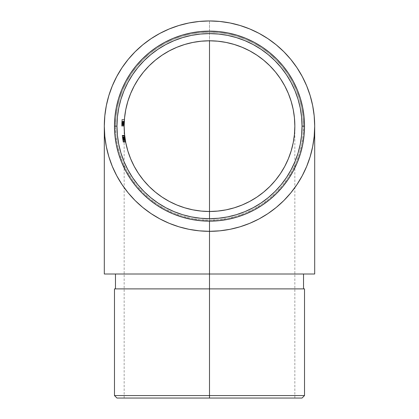 <?xml version="1.0" encoding="UTF-8"?>
<svg xmlns="http://www.w3.org/2000/svg" width="419" height="419" viewBox="0 0 419 419"><rect width="100%" height="100%" fill="white"/><g stroke="black" fill="none" stroke-linecap="round" stroke-linejoin="round"><path stroke-width="0.31" stroke-dasharray="2.1 1.57" d="M124.176 124.38L124.249 122.175A85.345 85.345 0 0 1 124.291 121.311L124.286 121.437A85.345 85.345 0 0 0 124.26 121.95L124.186 123.883A85.345 85.345 0 0 0 124.155 126.14A85.345 85.345 0 0 1 124.176 124.406L124.186 123.883A85.345 85.345 0 0 0 124.155 126.14A85.345 85.345 0 0 1 124.176 124.406L124.192 123.762L124.171 124.537L124.186 123.867L121.704 123.867L121.678 125.627L121.809 121.259L121.678 126.14L121.761 122.275A87.822 87.822 0 0 1 121.934 119.41A87.822 87.822 0 0 0 121.678 126.14L121.688 124.626L121.678 125.637L124.16 125.637L124.16 125.318L121.678 125.312L121.678 125.637L121.683 124.82L121.678 126.14L121.761 122.233A87.822 87.822 0 0 1 121.809 121.342A87.822 87.822 0 0 0 121.678 126.14A87.822 87.822 0 0 1 121.678 125.312L121.678 126.14A87.822 87.822 0 0 1 121.678 125.312L124.16 125.312A85.345 85.345 0 0 0 124.155 126.14A85.345 85.345 0 0 1 124.176 124.275L124.197 123.542A85.345 85.345 0 0 0 124.155 126.14A85.345 85.345 0 0 1 124.181 124.124L124.192 123.699A85.345 85.345 0 0 0 124.155 126.14L124.16 125.312A85.345 85.345 0 0 0 125.459 141.004L125.684 142.214A85.345 85.345 0 0 0 294.845 126.14A85.345 85.345 0 0 0 209.5 40.795A85.345 85.345 0 0 1 294.845 126.14A85.345 85.345 0 0 1 209.5 211.485L209.5 221.159M209.5 274.005L104.31 274.005L209.5 274.005L209.5 398.05L209.5 395.567L304.519 395.567L209.5 395.567L209.5 288.89L304.519 288.89L209.5 288.89L209.5 274.005L124.155 274.005L303.529 274.005L115.471 274.005L209.5 274.005L209.5 20.95L209.5 274.005L115.471 274.005L209.5 274.005L209.5 288.89L303.529 288.89L115.471 288.89L303.529 288.89L115.471 288.89L209.5 288.89L209.5 395.567L114.481 395.567L209.5 395.567L209.5 398.05L124.155 398.05L209.5 398.05L209.5 274.005L209.5 398.05L209.5 274.005L314.69 274.005L209.5 274.005M124.16 125.564L124.155 126.14A85.345 85.345 0 0 1 124.192 123.647A85.345 85.345 0 0 0 124.155 126.14A85.345 85.345 0 0 1 124.197 123.542L124.254 122.065A85.345 85.345 0 0 0 124.202 123.28A85.345 85.345 0 0 1 124.291 121.311L124.26 121.976A85.345 85.345 0 0 0 124.244 122.275L124.265 121.845A85.345 85.345 0 0 0 124.244 122.233A85.345 85.345 0 0 0 124.202 123.28A85.345 85.345 0 0 1 124.244 122.233L121.761 122.207L121.777 121.945L121.72 123.28L121.777 121.877L124.265 121.85L124.296 121.259L124.27 121.767A85.345 85.345 0 0 1 124.291 121.342A85.345 85.345 0 0 0 124.26 121.95L124.291 121.337A85.345 85.345 0 0 0 124.249 122.207A85.345 85.345 0 0 1 124.26 121.987L124.155 126.224L121.678 126.14L124.155 126.14A85.345 85.345 0 0 1 124.218 122.945A85.345 85.345 0 0 1 124.359 120.248A85.345 85.345 0 0 1 124.412 119.577A85.345 85.345 0 0 0 124.155 126.14L124.16 125.234A85.345 85.345 0 0 1 124.171 124.537A85.345 85.345 0 0 0 124.16 125.239M124.207 123.176L124.254 122.06A85.345 85.345 0 0 0 124.155 126.14L124.16 125.312A85.345 85.345 0 0 0 124.155 126.14A85.345 85.345 0 0 1 124.192 123.689L124.244 122.301L121.761 122.301L121.72 123.28L124.202 123.28L124.249 122.196L121.767 122.18L121.809 121.259L121.704 123.867L124.192 123.736L124.155 126.14A85.345 85.345 0 0 1 124.197 123.537L124.265 121.85L124.202 123.28L121.72 123.28L121.761 122.228L124.249 122.207A85.345 85.345 0 0 1 124.275 121.594L124.249 122.18A85.345 85.345 0 0 1 124.265 121.798A85.345 85.345 0 0 0 124.249 122.18L124.26 121.96A85.345 85.345 0 0 1 124.26 121.95A85.345 85.345 0 0 0 124.26 121.96A85.345 85.345 0 0 1 124.26 121.95L124.26 121.945A85.345 85.345 0 0 1 124.26 121.95A85.345 85.345 0 0 0 124.26 121.96A85.345 85.345 0 0 1 124.286 121.437L124.192 123.731L121.709 123.731L121.772 121.976L121.809 121.259L124.296 121.259L124.239 122.416L124.265 121.85L121.782 121.85L121.761 122.301L124.244 122.301L124.265 121.871L121.782 121.85L121.756 122.39L121.709 123.736L124.186 123.835M302.036 398.05L209.5 398.05L302.036 398.05M304.519 126.14A95.019 95.019 0 0 0 209.5 31.121A95.019 95.019 0 0 0 114.481 126.14A95.019 95.019 0 0 0 209.5 221.159A95.019 95.019 0 0 0 304.519 126.14M303.529 126.14A94.029 94.029 0 0 0 209.5 32.116A94.029 94.029 0 0 0 115.471 126.14A94.029 94.029 0 0 1 209.5 32.116A94.029 94.029 0 0 1 303.529 126.14L303.073 135.358L301.722 144.487L299.48 153.438L296.369 162.122L292.425 170.465L287.68 178.379L282.186 185.79L275.985 192.63L269.15 198.826L261.739 204.32L253.825 209.065L245.482 213.009L236.793 216.12L227.842 218.362L218.718 219.713L209.5 220.169L200.282 219.713L191.158 218.362L182.207 216.12L173.518 213.009L165.175 209.065L157.261 204.32L149.85 198.826L143.015 192.63L136.814 185.79L131.32 178.379L126.575 170.465L122.631 162.122L119.52 153.438L117.278 144.487L115.927 135.358L115.471 126.14L115.927 116.927L117.278 107.798L119.52 98.847L122.631 90.158L126.575 81.815L131.32 73.901L136.814 66.49L143.015 59.655L149.85 53.459L157.261 47.96L165.175 43.215L173.518 39.271L182.207 36.165L191.158 33.923L200.282 32.567L209.5 32.116L218.718 32.567L227.842 33.923L236.793 36.165L245.482 39.271L253.825 43.215L261.739 47.96L269.15 53.459L275.985 59.655L282.186 66.49L287.68 73.901L292.425 81.815L296.369 90.158L299.48 98.847L301.722 107.798L303.073 116.927L303.529 126.14A94.029 94.029 0 0 1 209.5 220.169A94.029 94.029 0 0 1 115.471 126.14A94.029 94.029 0 0 0 209.5 220.169A94.029 94.029 0 0 0 303.529 126.14L303.073 135.358L301.722 144.487L299.48 153.438L296.369 162.122L292.425 170.465L287.68 178.379L282.186 185.79L275.985 192.63L269.15 198.826L261.739 204.32L253.825 209.065L245.482 213.009L236.793 216.12L227.842 218.362L218.718 219.713L209.5 220.169L200.282 219.713L191.158 218.362L182.207 216.12L173.518 213.009L165.175 209.065L157.261 204.32L149.85 198.826L143.015 192.63L136.814 185.79L131.32 178.379L126.575 170.465L122.631 162.122L119.52 153.438L117.278 144.487L115.927 135.358L115.471 126.14L115.927 116.927L117.278 107.798L119.52 98.847L122.631 90.158L126.575 81.815L131.32 73.901L136.814 66.49L143.015 59.655L149.85 53.459L157.261 47.96L165.175 43.215L173.518 39.271L182.207 36.165L191.158 33.923L200.282 32.567L209.5 32.116L218.718 32.567L227.842 33.923L236.793 36.165L245.482 39.271L253.825 43.215L261.739 47.96L269.15 53.459L275.985 59.655L282.186 66.49L287.68 73.901L292.425 81.815L296.369 90.158L299.48 98.847L301.722 107.798L303.073 116.927L303.529 126.14M125.642 142.004L125.491 141.187A85.345 85.345 0 0 0 125.674 142.172L125.653 142.051A85.345 85.345 0 0 1 125.375 140.527A85.345 85.345 0 0 0 125.653 142.041A85.345 85.345 0 0 1 125.621 141.879L125.375 140.512A85.345 85.345 0 0 1 125.161 139.181A85.345 85.345 0 0 0 125.265 139.857A85.345 85.345 0 0 1 124.653 135.311L125.532 141.418A85.345 85.345 0 0 1 238.254 45.786A85.345 85.345 0 0 1 264.708 191.221A85.345 85.345 0 0 1 125.532 141.418L124.951 137.751L125.281 139.956L124.951 137.751L122.448 137.751L123.039 141.554L122.662 139.286L122.175 135.478L124.668 135.478L124.747 136.154A85.345 85.345 0 0 1 124.668 135.478L124.998 138.087A85.345 85.345 0 0 0 125.092 138.762L125.653 142.041A85.345 85.345 0 0 1 125.527 141.371L125.066 138.553L125.271 139.894L125.119 138.925L122.61 138.93L122.667 139.291L122.568 138.626L125.108 138.851L124.653 135.311L124.93 137.615L124.653 135.311L122.175 135.478A87.822 87.822 0 0 0 122.248 136.154L122.463 137.877L124.951 137.751L125.03 138.307L122.516 138.254L122.809 140.203L122.757 139.873L125.271 139.873L122.757 139.873L122.662 139.286L122.814 140.234L125.328 140.234L122.814 140.234L123.034 141.538L125.559 141.538L125.491 141.182L125.559 141.538L123.034 141.538L123.16 142.214L122.521 138.307L125.03 138.307L125.166 139.213L125.04 138.375L122.531 138.385L122.725 139.689L125.271 139.899L125.391 140.606L122.835 140.36L125.349 140.36L122.835 140.36L125.349 140.36L125.653 142.046A85.345 85.345 0 0 1 125.375 140.527A85.345 85.345 0 0 0 125.653 142.041A85.345 85.345 0 0 1 125.527 141.371L125.532 141.418M125.276 139.93L125.323 140.213L125.271 139.888L122.762 139.899L123.018 141.454L125.559 141.538A85.345 85.345 0 0 0 125.6 141.784L125.6 141.784A85.345 85.345 0 0 1 125.559 141.549L125.354 140.402L125.684 142.214L123.16 142.214L125.684 142.214L123.128 142.041L122.673 139.328L122.228 135.986L124.726 135.986L124.81 136.667M125.658 142.067L123.149 142.177L125.684 142.214L123.155 142.203L125.684 142.214L123.16 142.214L125.684 142.214L125.323 140.203L122.809 140.213L125.323 140.213L124.967 137.867L122.463 137.877L124.967 137.877L124.653 135.311L125.375 140.527A85.345 85.345 0 0 1 125.161 139.181A85.345 85.345 0 0 0 125.265 139.857A85.345 85.345 0 0 1 124.653 135.311L122.154 135.311L122.196 135.667L122.526 138.317L125.03 138.317L124.951 137.751M125.574 141.632L125.391 140.595M125.501 141.234L125.679 142.193M125.26 139.815L125.307 140.098L122.814 140.234L125.328 140.234L125.417 140.753L125.328 140.234L122.814 140.234L122.61 138.93L125.119 138.93L125.26 139.815M125.03 138.307L122.521 138.307L123.128 142.062L122.809 140.213L125.323 140.203L122.809 140.203L122.563 138.6L123.008 141.371A87.822 87.822 0 0 0 123.128 142.041L125.653 142.041A85.345 85.345 0 0 1 125.527 141.371L125.229 139.616L122.715 139.616L123.008 141.371L125.527 141.371L123.008 141.371A87.822 87.822 0 0 0 123.128 142.041L122.809 140.213L125.323 140.203L125.103 138.825L125.543 141.449L124.883 137.264L122.385 137.264L122.568 138.616L122.154 135.311L124.653 135.311L122.154 135.311L122.196 135.667L124.689 135.667L122.196 135.667L122.526 138.317L122.154 135.311L122.385 137.264L124.883 137.264L124.653 135.311L122.154 135.311L124.653 135.311L122.154 135.311L122.411 137.5L122.17 135.468L124.668 135.478L122.175 135.478A87.822 87.822 0 0 0 122.248 136.154L124.747 136.154L122.248 136.154L124.747 136.154L122.248 136.154L122.531 138.38L122.154 135.311A87.822 87.822 0 0 0 122.861 140.527L125.375 140.527A85.345 85.345 0 0 0 125.653 142.041A85.345 85.345 0 0 1 125.621 141.879L125.386 140.564M124.862 137.076L124.93 137.61M124.359 120.248A85.345 85.345 0 0 1 124.412 119.577A85.345 85.345 0 0 0 124.359 120.248A85.345 85.345 0 0 1 124.412 119.577A85.345 85.345 0 0 0 124.359 120.248A85.345 85.345 0 0 1 124.422 119.41L121.934 119.41A87.822 87.822 0 0 0 121.678 126.14L124.155 126.14A85.345 85.345 0 0 1 124.197 123.485A85.345 85.345 0 0 0 124.155 126.14A85.345 85.345 0 0 1 124.26 121.987A85.345 85.345 0 0 0 124.244 122.275L121.761 122.269A87.822 87.822 0 0 0 121.678 126.14A87.822 87.822 0 0 1 121.919 119.577A87.822 87.822 0 0 0 121.761 122.269L124.244 122.269A85.345 85.345 0 0 1 124.359 120.248A85.345 85.345 0 0 1 124.412 119.577A85.345 85.345 0 0 0 124.359 120.248L121.871 120.248L124.359 120.248A85.345 85.345 0 0 1 124.412 119.577L121.919 119.577L124.412 119.577A85.345 85.345 0 0 0 124.155 126.14A85.345 85.345 0 0 1 124.192 123.689L124.286 121.437A85.345 85.345 0 0 0 124.265 121.845L124.296 121.29A85.345 85.345 0 0 0 124.249 122.154L121.767 122.154L121.809 121.259L121.761 122.275A87.822 87.822 0 0 0 121.735 122.945L124.218 122.945L121.735 122.945A87.822 87.822 0 0 0 121.678 126.14A87.822 87.822 0 0 1 121.919 119.577A87.822 87.822 0 0 0 121.761 122.269A87.822 87.822 0 0 1 121.934 119.41L124.422 119.41L121.934 119.41A87.822 87.822 0 0 0 121.678 126.14L121.767 122.154L124.249 122.154L124.213 123.013L124.234 122.51M124.239 122.416L121.756 122.416L124.239 122.416L124.281 121.568A85.345 85.345 0 0 1 124.286 121.437A85.345 85.345 0 0 0 124.265 121.845L124.202 123.28L121.72 123.28L124.202 123.28L124.213 123.008L124.197 123.563A85.345 85.345 0 0 0 124.181 124.04A85.345 85.345 0 0 1 124.197 123.563L121.709 123.757L124.192 123.757L124.165 125.082L124.26 121.987L124.192 123.731L121.709 123.736L124.192 123.736L124.265 121.85L124.192 123.752L121.709 123.752L124.192 123.752L124.16 125.124M124.296 121.274L124.291 121.321A85.345 85.345 0 0 0 124.249 122.207L121.761 122.212L121.693 124.406A87.822 87.822 0 0 0 121.678 126.14L124.155 126.14A85.345 85.345 0 0 1 209.5 40.795A85.345 85.345 0 0 0 124.296 121.269L121.809 121.259L124.296 121.259L121.809 121.259L121.714 123.542L121.782 121.85L124.265 121.856L121.782 121.85L121.699 124.124A87.822 87.822 0 0 0 121.678 126.14L124.155 126.14A85.345 85.345 0 0 1 124.218 122.945A85.345 85.345 0 0 1 124.244 122.269L121.761 122.275L124.244 122.275L124.286 121.437A85.345 85.345 0 0 0 124.155 126.14L121.678 126.14A87.822 87.822 0 0 1 121.934 119.41L124.422 119.41L121.934 119.41A87.822 87.822 0 0 0 121.678 126.14A87.822 87.822 0 0 1 121.934 119.41L124.422 119.41M124.286 121.447L124.281 121.568A85.345 85.345 0 0 1 124.286 121.4A85.345 85.345 0 0 0 124.281 121.568A85.345 85.345 0 0 1 124.286 121.437A85.345 85.345 0 0 0 124.155 126.14L121.678 126.14L121.709 123.731L121.678 126.14A87.822 87.822 0 0 1 121.678 125.312L121.678 126.14L124.155 126.14A85.345 85.345 0 0 1 124.197 123.537L121.709 123.731L121.746 122.61L121.699 124.124L124.181 124.124L121.699 124.124A87.822 87.822 0 0 0 121.678 126.14L124.155 126.224L121.678 126.14A87.822 87.822 0 0 1 121.709 123.699L121.782 121.85L124.265 121.85L124.192 123.699L121.709 123.699L124.192 123.699A85.345 85.345 0 0 0 124.155 126.14L121.678 126.14L124.155 126.14A85.345 85.345 0 0 1 124.181 124.124L124.181 124.003M209.5 231.33L209.5 211.485A85.345 85.345 0 0 1 124.155 126.14L121.678 126.14A87.822 87.822 0 0 1 121.714 123.542L124.197 123.542L121.714 123.542A87.822 87.822 0 0 0 121.678 126.14L124.155 126.14A85.345 85.345 0 0 1 124.176 124.275L121.693 124.275A87.822 87.822 0 0 0 121.678 126.14L124.155 126.14L121.678 126.14A87.822 87.822 0 0 1 121.809 121.342A87.822 87.822 0 0 0 121.767 122.18L121.809 121.259L124.296 121.259L121.809 121.259L121.756 122.416L121.809 121.342L124.291 121.342L121.809 121.28L124.281 121.505L121.798 121.505L121.693 124.275L124.176 124.275L124.192 123.736L124.171 124.637L121.688 124.626L124.171 124.626L124.155 126.14L121.678 126.14A87.822 87.822 0 0 1 121.809 121.342A87.822 87.822 0 0 0 121.767 122.18L124.249 122.18L124.275 121.589A85.345 85.345 0 0 0 124.249 122.212A85.345 85.345 0 0 1 124.26 121.987L121.782 121.85L124.265 121.85L124.176 124.312M114.481 288.89L209.5 288.89L114.481 288.89M116.964 398.05L294.845 398.05L116.964 398.05M124.165 124.899L121.683 124.899L124.165 124.899L124.16 125.422M124.171 124.637L124.16 125.637L121.678 125.637L124.16 125.637L121.678 125.637L124.16 125.637L124.192 123.736L121.709 123.736L124.192 123.731L121.709 123.736L121.683 125.087L121.782 121.85L121.693 124.275A87.822 87.822 0 0 0 121.678 126.14A87.822 87.822 0 0 1 121.709 123.699L121.772 121.976L121.714 123.542L124.197 123.542A85.345 85.345 0 0 0 124.155 126.14A85.345 85.345 0 0 1 124.197 123.542L121.714 123.542L121.772 121.976L121.809 121.259L124.296 121.259L121.809 121.259L121.761 122.233A87.822 87.822 0 0 1 121.809 121.342L124.291 121.342A85.345 85.345 0 0 0 124.26 121.95M124.16 125.501L121.678 125.637L121.709 123.752L124.192 123.752L124.16 125.501L121.678 125.312L124.16 125.312A85.345 85.345 0 0 0 124.155 126.14A85.345 85.345 0 0 1 124.254 122.049A85.345 85.345 0 0 0 124.202 123.28A85.345 85.345 0 0 1 124.244 122.233A85.345 85.345 0 0 0 124.202 123.28A85.345 85.345 0 0 1 124.291 121.311M124.16 125.637L124.16 125.318A85.345 85.345 0 0 0 124.155 126.14A85.345 85.345 0 0 1 124.16 125.312L124.155 126.14L121.678 126.14A87.822 87.822 0 0 1 121.714 123.542A87.822 87.822 0 0 0 121.678 126.14L121.756 122.39L121.693 124.406L124.176 124.406L121.693 124.406A87.822 87.822 0 0 0 121.678 126.14L121.678 126.224M124.197 123.568L124.265 121.85A85.345 85.345 0 0 0 124.244 122.233L121.761 122.233L124.244 122.233L124.281 121.5L124.249 122.212L124.265 121.85L121.777 121.861L121.756 122.39L121.782 121.85L124.265 121.85L124.197 123.563L124.228 122.589M124.213 123.06L124.192 123.752L121.709 123.752L121.693 124.406A87.822 87.822 0 0 0 121.678 126.14A87.822 87.822 0 0 1 121.678 125.312L121.678 126.14L124.155 126.224M124.26 121.987L124.286 121.437A85.345 85.345 0 0 0 124.281 121.568A85.345 85.345 0 0 1 124.286 121.437A85.345 85.345 0 0 0 124.265 121.845L124.186 123.883A85.345 85.345 0 0 0 124.155 126.14A85.345 85.345 0 0 1 124.192 123.689L124.296 121.259L124.249 122.212L121.761 122.212L121.809 121.259L124.296 121.259L121.809 121.259L121.709 123.689A87.822 87.822 0 0 0 121.678 126.14L124.155 126.14A85.345 85.345 0 0 1 124.26 121.987L124.239 122.395M124.27 121.767A85.345 85.345 0 0 1 124.291 121.342L121.809 121.342A87.822 87.822 0 0 0 121.678 126.14A87.822 87.822 0 0 1 121.704 123.883L121.782 121.85L121.761 122.212L124.249 122.212L124.207 123.118L121.73 123.118L124.207 123.118L121.73 123.118L121.709 123.762L121.74 122.793L124.223 122.793L121.74 122.793L121.782 121.861L124.265 121.85L121.782 121.85L121.73 122.987L121.693 124.406L124.176 124.406L124.249 122.207L121.761 122.212L121.798 121.505L121.709 123.689L124.192 123.689L121.709 123.689A87.822 87.822 0 0 0 121.678 126.14L124.155 126.14A85.345 85.345 0 0 1 124.176 124.406L121.693 124.406A87.822 87.822 0 0 0 121.678 126.14A87.822 87.822 0 0 1 121.809 121.342L124.291 121.342L121.809 121.342A87.822 87.822 0 0 0 121.761 122.212L121.73 123.118L124.207 123.118L124.176 124.406A85.345 85.345 0 0 0 124.155 126.14L121.678 126.14A87.822 87.822 0 0 1 121.809 121.342L124.291 121.342L121.809 121.342A87.822 87.822 0 0 0 121.761 122.212L121.809 121.259L124.296 121.259L121.809 121.259L121.709 123.689A87.822 87.822 0 0 0 121.678 126.14A87.822 87.822 0 0 1 121.704 123.883L124.186 123.883L121.704 123.883L121.782 121.85L121.73 122.987L121.704 123.883L121.74 122.793L124.223 122.793L121.74 122.793L121.782 121.861L124.265 121.85L121.782 121.85L121.761 122.212L121.798 121.505L121.709 123.689L124.192 123.689L121.709 123.689A87.822 87.822 0 0 0 121.678 126.14L124.155 126.14L121.678 126.14A87.822 87.822 0 0 1 121.704 123.883L124.186 123.883L121.704 123.883A87.822 87.822 0 0 0 121.678 126.14L124.155 126.14L121.678 126.14A87.822 87.822 0 0 1 121.809 121.342A87.822 87.822 0 0 0 121.761 122.212A87.822 87.822 0 0 1 121.809 121.342L124.291 121.342L121.809 121.342A87.822 87.822 0 0 0 121.678 126.14L124.155 126.14A85.345 85.345 0 0 1 124.192 123.689L124.296 121.259L121.809 121.259L124.296 121.259M124.165 124.794L124.171 124.464M124.155 398.05L124.155 126.14A85.345 85.345 0 0 1 124.286 121.437A85.345 85.345 0 0 0 124.265 121.85L124.186 123.883A85.345 85.345 0 0 0 124.155 126.14L121.678 126.14M124.747 136.154L124.653 135.311L124.747 136.154A85.345 85.345 0 0 1 124.668 135.478L125.559 141.538L123.034 141.538L122.898 140.753L123.034 141.538L125.559 141.538L123.034 141.538L122.798 140.145L125.312 140.145L125.491 141.177L125.092 138.762L122.589 138.762L122.154 135.311L124.653 135.311L125.375 140.527L122.861 140.527A87.822 87.822 0 0 0 123.128 142.041L125.653 142.041L123.128 142.041L122.673 139.328L125.181 139.328L122.673 139.328L122.537 138.422L125.045 138.422L122.568 138.631L122.39 137.317L124.893 137.317L122.39 137.317L122.233 136.007L122.411 137.5L124.914 137.5L122.385 137.285L122.516 138.26L125.019 138.254L122.516 138.254L122.715 139.616L125.229 139.616L125.092 138.762L122.589 138.762L122.903 140.768L122.772 139.967L125.302 140.093L125.428 140.831L125.349 140.36M122.448 137.751L122.489 138.087L124.998 138.087A85.345 85.345 0 0 0 125.092 138.762L125.312 140.145L122.798 140.145L122.709 139.585L122.589 138.762L125.092 138.762L125.265 139.857L122.751 139.857L125.265 139.857A85.345 85.345 0 0 1 124.653 135.311L122.154 135.311L124.653 135.311L124.71 135.835M125.271 139.873L125.375 140.512L122.861 140.527L125.375 140.527A85.345 85.345 0 0 1 125.265 139.857L122.751 139.857A87.822 87.822 0 0 1 122.348 137.003L124.852 137.018A85.345 85.345 0 0 0 125.265 139.857L124.852 137.003L122.348 137.003L122.751 139.857L125.265 139.857L122.751 139.857L125.265 139.857L124.852 137.003A85.345 85.345 0 0 0 124.988 138.019L124.783 136.463M125.155 139.16L124.956 137.793L124.998 138.087L122.489 138.087L122.448 137.762M125.202 139.454L124.988 138.013M124.778 136.432L124.726 135.986L122.228 135.986L122.385 137.264L122.154 135.321A87.822 87.822 0 0 0 122.861 140.527L125.375 140.527L122.861 140.527L122.154 135.311L122.751 139.857A87.822 87.822 0 0 1 122.348 137.003L124.852 137.013L122.353 137.013L122.531 138.385L125.04 138.385L122.531 138.385L123.128 142.046A87.822 87.822 0 0 1 122.861 140.527L122.154 135.311L124.653 135.311L122.154 135.311L122.353 137.013L124.825 136.809M124.715 135.897L124.914 137.5L122.411 137.5L124.914 137.5L122.411 137.5L124.914 137.5L124.726 135.986L124.956 137.793L124.852 137.003L122.348 137.003L122.453 137.793L122.348 136.992L124.852 136.997L122.348 136.997L124.846 136.992L122.348 136.992L122.228 135.986L122.516 138.275L125.04 138.385L124.962 137.83L125.04 138.385L122.531 138.364L122.631 139.077L122.798 140.129L125.312 140.129L122.825 140.318L123.029 141.491L125.548 141.491L123.06 141.664L122.636 139.098L122.154 135.311L122.364 137.123L122.228 135.986L124.731 136.013M124.857 137.034L124.988 138.034L124.883 137.264L122.353 137.013L124.836 136.872L124.962 137.825L124.852 137.013L122.353 137.013L122.825 140.307L122.531 138.385L125.035 138.364L124.852 137.018L124.998 138.087L122.489 138.087L122.353 137.013L124.852 137.018L122.353 137.018L122.154 135.311L124.653 135.311L124.705 135.793L124.653 135.311L122.154 135.311L122.4 137.416L122.61 138.925L125.161 139.192L122.647 139.181A87.822 87.822 0 0 0 122.751 139.857L125.265 139.857L125.312 140.145L122.798 140.15L122.589 138.762A87.822 87.822 0 0 1 122.489 138.087L124.998 138.087L124.904 137.422M125.045 138.422L125.14 139.071L122.61 138.925L122.793 140.093M124.721 135.918L124.653 135.311L122.154 135.311L123.008 141.371A87.822 87.822 0 0 0 123.128 142.041L125.653 142.041A85.345 85.345 0 0 1 125.375 140.527L125.234 139.647M124.773 136.369L124.852 136.997L122.348 136.992L122.306 136.657L122.338 136.924L122.411 137.5L124.914 137.5L124.726 135.992L122.228 135.986L122.411 137.5L124.914 137.495M125.684 142.214L123.16 142.214L122.945 141.03L123.16 142.214L122.997 141.308L123.16 142.214L125.684 142.214L123.128 142.046A87.822 87.822 0 0 1 122.861 140.527A87.822 87.822 0 0 0 123.128 142.041L122.589 138.762L125.092 138.762L122.589 138.762A87.822 87.822 0 0 1 122.489 138.087L122.385 137.285L124.883 137.264L124.663 135.437M125.056 138.506L125.019 138.249A85.345 85.345 0 0 0 125.04 138.396A85.345 85.345 0 0 0 125.265 139.857L122.751 139.857L125.265 139.857A85.345 85.345 0 0 1 125.161 139.181L122.647 139.181L125.161 139.181A85.345 85.345 0 0 0 125.265 139.857L122.751 139.857A87.822 87.822 0 0 1 122.647 139.181L125.161 139.181L125.223 139.6L124.883 137.264L122.385 137.264L122.427 137.605L122.228 135.986L124.726 135.986L124.794 136.557L124.726 135.997L122.228 135.986L124.726 135.986L122.228 135.986L122.317 136.751L124.852 136.992L122.348 136.992L124.852 136.992L124.726 135.986L124.852 137.008L124.7 135.772L124.852 136.992L124.726 135.986L122.228 135.986L122.306 136.657L122.154 135.316L124.653 135.311L124.705 135.798M125.281 139.941L122.804 140.187L125.318 140.187L125.621 141.873M125.674 142.172L125.26 139.831M123.16 142.214L122.867 140.543L123.034 141.538L125.559 141.538L123.034 141.538L125.559 141.538L125.312 140.129M125.438 140.868L125.323 140.203L122.835 140.375L122.715 139.595L125.229 139.616L122.715 139.616L123.008 141.371L125.527 141.371L123.008 141.371A87.822 87.822 0 0 0 123.128 142.041L125.653 142.041L123.128 142.041L125.653 142.041L123.128 142.041L122.673 139.328L125.181 139.328L122.673 139.328L122.427 137.615L122.647 139.181A87.822 87.822 0 0 0 122.751 139.857A87.822 87.822 0 0 1 122.647 139.181L122.945 141.009L122.798 140.145L125.312 140.15L125.491 141.182L122.971 141.182L122.626 139.04L122.39 137.317L124.893 137.317L122.39 137.317L122.228 135.986L124.726 135.986L125.134 139.04L125.092 138.762L122.589 138.762L125.092 138.762L124.689 135.641L125.092 138.762L122.589 138.762L122.154 135.311L122.589 138.762L125.092 138.762L125.559 141.538L123.034 141.538L122.84 140.412L125.36 140.412L122.84 140.412L122.589 138.762L122.971 141.182L125.491 141.182L125.412 140.721L125.632 141.936M125.333 140.276L122.819 140.276L125.333 140.276L122.819 140.276L125.333 140.276L125.412 140.721M124.757 136.238L124.967 137.872M125.119 138.925L125.035 138.364M125.271 139.899L124.7 135.772M125.37 140.485L125.092 138.762L122.589 138.762L123.144 142.13L122.228 135.986L122.589 138.762L125.092 138.762L122.589 138.762L122.154 135.311L122.191 135.646L122.154 135.321L124.653 135.311L122.154 135.316A87.822 87.822 0 0 0 122.751 139.857L125.265 139.857A85.345 85.345 0 0 1 125.161 139.181L122.647 139.181A87.822 87.822 0 0 0 122.751 139.857A87.822 87.822 0 0 1 122.647 139.181L125.161 139.181A85.345 85.345 0 0 0 125.265 139.857L122.751 139.857A87.822 87.822 0 0 1 122.647 139.181A87.822 87.822 0 0 0 122.861 140.527L122.589 138.762L125.092 138.762L125.443 140.904L125.375 140.512L122.861 140.527L125.375 140.527A85.345 85.345 0 0 0 125.653 142.041L123.128 142.041A87.822 87.822 0 0 1 122.861 140.527L125.375 140.527L122.861 140.527A87.822 87.822 0 0 0 123.128 142.041L125.653 142.041A85.345 85.345 0 0 1 125.375 140.527L122.861 140.527L125.375 140.527A85.345 85.345 0 0 1 125.265 139.857L122.751 139.857L125.265 139.857A85.345 85.345 0 0 1 124.653 135.311L122.154 135.311L124.653 135.311L125.375 140.527L122.861 140.527L125.375 140.527M124.977 137.961L125.653 142.041L123.128 142.041A87.822 87.822 0 0 1 122.861 140.527L122.154 135.311L124.653 135.311L122.154 135.311A87.822 87.822 0 0 0 122.751 139.857A87.822 87.822 0 0 1 122.348 137.003L124.852 137.003A85.345 85.345 0 0 0 125.265 139.857L122.751 139.857L125.265 139.857L124.852 137.003L122.348 137.003L122.751 139.857L125.265 139.857L122.751 139.857A87.822 87.822 0 0 0 122.861 140.527L122.154 135.311L122.861 140.527A87.822 87.822 0 0 0 123.128 142.041L122.228 135.986L124.726 135.986L124.893 137.317L122.39 137.317L124.893 137.317L125.181 139.328L122.673 139.328L125.181 139.328L125.653 142.041L123.128 142.041L125.653 142.041A85.345 85.345 0 0 1 125.527 141.371L125.229 139.616L122.715 139.616L123.008 141.371A87.822 87.822 0 0 0 123.128 142.041L125.653 142.041M124.736 136.086L122.228 135.986L122.411 137.5L124.909 137.448L122.411 137.5L122.159 135.347L122.715 139.616L125.229 139.616L125.527 141.371L123.008 141.371L125.527 141.371M124.653 135.311L122.154 135.311L123.008 141.371A87.822 87.822 0 0 0 123.128 142.041L122.228 135.986L122.411 137.5L124.883 137.264L124.71 135.861M125.365 140.459L125.459 140.994M123.155 142.203L122.809 140.213M125.092 138.762L125.161 139.181M122.751 139.857A87.822 87.822 0 0 1 122.348 137.003L122.751 139.857M124.852 137.003A85.345 85.345 0 0 0 125.265 139.857L124.852 137.003M124.668 135.468L124.721 135.955M294.845 398.05L294.845 126.14"/><path stroke-width="0.63" d="M209.5 221.159L218.812 220.703L228.036 219.336L237.081 217.068L245.864 213.926L254.291 209.94L262.289 205.148L269.778 199.591L276.687 193.332L282.951 186.418L288.508 178.929L293.3 170.931L297.286 162.504L300.428 153.726L302.696 144.681L304.063 135.452L304.519 126.14A95.019 95.019 0 0 1 209.5 221.159A95.019 95.019 0 0 1 114.481 126.14A95.019 95.019 0 0 1 209.5 31.121A95.019 95.019 0 0 1 304.519 126.14L304.063 116.828L302.696 107.604L300.428 98.559L297.286 89.781L293.3 81.349L288.508 73.351L282.951 65.862L276.687 58.953L269.778 52.689L262.289 47.138L254.291 42.34L245.864 38.354L237.081 35.212L228.036 32.949L218.812 31.577L209.5 31.121L200.188 31.577L190.964 32.949L181.919 35.212L173.136 38.354L164.709 42.34L156.711 47.138L149.222 52.689L142.313 58.953L136.049 65.862L130.492 73.351L125.7 81.349L121.714 89.781L118.572 98.559L116.304 107.604L114.937 116.828L114.481 126.14L116.964 126.14A92.536 92.536 0 0 1 209.5 33.604A92.536 92.536 0 0 1 302.036 126.14L304.519 126.14A95.019 95.019 0 0 0 209.5 31.121A95.019 95.019 0 0 0 114.481 126.14L114.937 135.452L116.304 144.681L118.572 153.726L121.714 162.504L125.7 170.931L130.492 178.929L136.049 186.418L142.313 193.332L149.222 199.591L156.711 205.148L164.709 209.94L173.136 213.926L181.919 217.068L190.964 219.336L200.188 220.703L209.5 221.159L209.5 274.005L209.5 231.33A105.19 105.19 0 0 1 104.31 126.14A105.19 105.19 0 0 1 209.5 20.95L199.187 21.458L188.979 22.972L178.965 25.48L169.245 28.958L159.911 33.373L151.06 38.679L142.769 44.828L135.117 51.762L128.188 59.409L122.039 67.7L116.728 76.557L112.318 85.885L108.84 95.605L106.332 105.619L104.818 115.833L104.31 126.14L104.818 136.453L106.332 146.66L108.84 156.675L112.318 166.395L116.728 175.729L122.039 184.58L128.188 192.871L135.117 200.523L142.769 207.457L151.06 213.606L159.911 218.912L169.245 223.327L178.965 226.805L188.979 229.313L199.187 230.827L209.5 231.33L219.813 230.827L230.021 229.313L240.035 226.805L249.755 223.327L259.089 218.912L267.94 213.606L276.231 207.457L283.883 200.523L290.812 192.871L296.961 184.58L302.272 175.729L306.682 166.395L310.16 156.675L312.668 146.66L314.182 136.453L314.69 126.14L314.182 115.833L312.668 105.619L310.16 95.605L306.682 85.885L302.272 76.557L296.961 67.7L290.812 59.409L283.883 51.762L276.231 44.828L267.94 38.679L259.089 33.373L249.755 28.958L240.035 25.48L230.021 22.972L219.813 21.458L209.5 20.95A105.19 105.19 0 0 1 314.69 126.14A105.19 105.19 0 0 1 209.5 231.33L209.5 398.05L302.036 398.05L116.964 398.05L209.5 398.05L209.5 395.567L304.519 395.567L209.5 395.567L209.5 274.005L314.69 274.005L314.69 126.14M209.5 218.681L218.571 218.236L227.554 216.901L236.363 214.696L244.911 211.637L253.123 207.751L260.911 203.084L268.207 197.674L274.932 191.577L281.034 184.847L286.444 177.551L291.111 169.763L294.992 161.556L298.056 153.003L300.261 144.194L301.591 135.211L302.036 126.14L301.591 117.069L300.261 108.086L298.056 99.277L294.992 90.729L291.111 82.517L286.444 74.729L281.034 67.433L274.932 60.708L268.207 54.606L260.911 49.196L253.123 44.529L244.911 40.648L236.363 37.59L227.554 35.379L218.571 34.049L209.5 33.604L200.429 34.049L191.446 35.379L182.637 37.59L174.089 40.648L165.877 44.529L158.089 49.196L150.793 54.606L144.068 60.708L137.966 67.433L132.556 74.729L127.889 82.517L124.008 90.729L120.944 99.277L118.739 108.086L117.409 117.069L116.964 126.14L117.409 135.211L118.739 144.194L120.944 153.003L124.008 161.556L127.889 169.763L132.556 177.551L137.966 184.847L144.068 191.577L150.793 197.674L158.089 203.084L165.877 207.751L174.089 211.637L182.637 214.696L191.446 216.901L200.429 218.236L209.5 218.681L209.5 40.795L209.5 161.399M209.5 231.33L209.5 274.005L104.31 274.005L314.69 274.005M114.481 288.89L304.519 288.89L114.481 288.89L114.481 395.567L209.5 395.567L114.481 395.567L116.964 398.05M124.197 123.568L124.249 122.207A85.345 85.345 0 0 0 124.244 122.233A85.345 85.345 0 0 1 124.249 122.154L124.155 126.14L124.569 117.776L125.794 109.49L127.832 101.367L130.655 93.479L134.232 85.911L138.537 78.725L143.528 72L149.154 65.793L155.36 60.168L162.085 55.182L169.271 50.877L176.839 47.295L184.727 44.472L192.85 42.439L201.136 41.209L209.5 40.795L217.864 41.209L226.15 42.439L234.273 44.472L242.161 47.295L249.729 50.877L256.915 55.182L263.64 60.168L269.846 65.793L275.472 72L280.463 78.725L284.768 85.911L288.345 93.479L291.168 101.367L293.206 109.49L294.431 117.776L294.845 126.14L294.431 134.504L293.206 142.79L291.168 150.913L288.345 158.801L284.768 166.369L280.463 173.555L275.472 180.28L269.846 186.486L263.64 192.112L256.915 197.103L249.729 201.408L242.161 204.991L234.273 207.808L226.15 209.846L217.864 211.071L209.5 211.485L201.136 211.071L192.85 209.846L184.727 207.808L176.839 204.991L169.271 201.408L162.085 197.103L155.36 192.112L149.154 186.486L143.528 180.28L138.537 173.555L134.232 166.369L130.655 158.801L127.832 150.913L125.794 142.79L124.569 134.504L124.155 126.14A85.345 85.345 0 0 1 209.5 40.795A85.345 85.345 0 0 1 294.845 126.14A85.345 85.345 0 0 1 209.5 211.485A85.345 85.345 0 0 1 124.155 126.14L124.155 126.208M125.459 141.004A85.345 85.345 0 0 0 125.491 141.172L125.679 142.182A85.345 85.345 0 0 0 125.684 142.214L125.239 139.689M124.663 135.431L125.056 138.511M125.208 139.485L124.778 136.432M124.904 137.422L124.956 137.788M125.595 141.732L125.339 140.286M125.574 141.632L125.522 141.355A85.345 85.345 0 0 0 125.532 141.418L125.559 141.538A85.345 85.345 0 0 1 125.532 141.418L125.365 140.449M125.286 139.972L125.522 141.36A85.345 85.345 0 0 0 125.559 141.549L125.653 142.051M125.166 139.213L125.532 141.418M124.951 137.751L124.825 136.809M124.914 137.5L124.705 135.798M124.977 137.945L124.93 137.61L124.977 137.945M124.27 121.767A85.345 85.345 0 0 0 124.265 121.798A85.345 85.345 0 0 1 124.27 121.767L124.26 121.95A85.345 85.345 0 0 0 124.26 121.987A85.345 85.345 0 0 1 124.26 121.96A85.345 85.345 0 0 0 124.254 122.049A85.345 85.345 0 0 1 124.26 121.96A85.345 85.345 0 0 1 124.265 121.85A85.345 85.345 0 0 0 124.265 121.85A85.345 85.345 0 0 1 124.281 121.568L124.296 121.259A85.345 85.345 0 0 1 124.359 120.248A85.345 85.345 0 0 0 124.291 121.316L124.291 121.311A85.345 85.345 0 0 1 124.296 121.259A85.345 85.345 0 0 1 124.359 120.248A85.345 85.345 0 0 0 124.286 121.437A85.345 85.345 0 0 1 124.291 121.342A85.345 85.345 0 0 0 124.286 121.437A85.345 85.345 0 0 1 124.291 121.342A85.345 85.345 0 0 0 124.286 121.437A85.345 85.345 0 0 1 124.291 121.342A85.345 85.345 0 0 0 124.286 121.437A85.345 85.345 0 0 1 124.291 121.342A85.345 85.345 0 0 0 124.286 121.437L124.291 121.301A85.345 85.345 0 0 1 124.296 121.259A85.345 85.345 0 0 1 124.359 120.248A85.345 85.345 0 0 1 124.412 119.577A85.345 85.345 0 0 1 124.422 119.41A85.345 85.345 0 0 0 124.412 119.577L124.412 119.577A85.345 85.345 0 0 1 124.422 119.41A85.345 85.345 0 0 0 124.412 119.577A85.345 85.345 0 0 1 124.422 119.41L124.422 119.41A85.345 85.345 0 0 0 124.412 119.577A85.345 85.345 0 0 1 124.422 119.41M124.197 123.563A85.345 85.345 0 0 1 124.202 123.28A85.345 85.345 0 0 0 124.197 123.485A85.345 85.345 0 0 1 124.202 123.28A85.345 85.345 0 0 0 124.197 123.537A85.345 85.345 0 0 1 124.202 123.28A85.345 85.345 0 0 0 124.192 123.647A85.345 85.345 0 0 1 124.202 123.28A85.345 85.345 0 0 0 124.197 123.563L124.239 122.39M124.296 121.269L124.296 121.29A85.345 85.345 0 0 1 124.296 121.259A85.345 85.345 0 0 1 124.359 120.248A85.345 85.345 0 0 0 124.291 121.316L124.296 121.274A85.345 85.345 0 0 0 124.286 121.437A85.345 85.345 0 0 1 124.359 120.248M124.181 124.04A85.345 85.345 0 0 0 124.171 124.537A85.345 85.345 0 0 1 124.181 124.04M124.223 122.746L124.26 121.992A85.345 85.345 0 0 1 124.26 121.96A85.345 85.345 0 0 0 124.26 121.987A85.345 85.345 0 0 1 124.26 121.96A85.345 85.345 0 0 1 124.265 121.85A85.345 85.345 0 0 0 124.265 121.85A85.345 85.345 0 0 0 124.26 121.95A85.345 85.345 0 0 1 124.281 121.568A85.345 85.345 0 0 0 124.275 121.594A85.345 85.345 0 0 1 124.281 121.568A85.345 85.345 0 0 0 124.265 121.85A85.345 85.345 0 0 0 124.265 121.85A85.345 85.345 0 0 1 124.281 121.568M114.481 126.14A95.019 95.019 0 0 0 209.5 221.159A95.019 95.019 0 0 0 304.519 126.14L302.036 126.14A92.536 92.536 0 0 1 209.5 218.681A92.536 92.536 0 0 1 116.964 126.14L114.481 126.14M124.155 126.14L124.165 124.899M124.192 123.731L124.16 125.25M124.171 124.469L124.186 123.83M124.181 124.003L124.207 123.176M124.176 124.312L124.165 124.794M124.254 122.023L124.296 121.259L124.254 122.023M124.668 135.478L125.092 138.762M125.375 140.506L125.658 142.083M125.501 141.219L125.433 140.836M125.422 140.784L124.972 137.903M125.202 139.454L125.318 140.187M125.045 138.427L125.019 138.254A85.345 85.345 0 0 1 124.988 138.019M124.804 136.657L124.747 136.154M125.134 139.014L125.302 140.093M125.412 140.721L125.522 141.334M124.768 136.358L124.893 137.317M124.789 136.505L124.71 135.861M124.783 136.463L124.742 136.102M124.71 135.835L124.757 136.238M124.731 136.013L124.773 136.369M125.433 140.857L125.04 138.385M124.757 136.254L124.726 135.986L124.757 136.254M124.653 135.311L124.689 135.651M104.31 274.005L104.31 126.14M304.519 288.89L304.519 395.567L302.036 398.05M303.529 274.005L303.529 288.89M115.471 274.005L115.471 288.89"/></g></svg>
